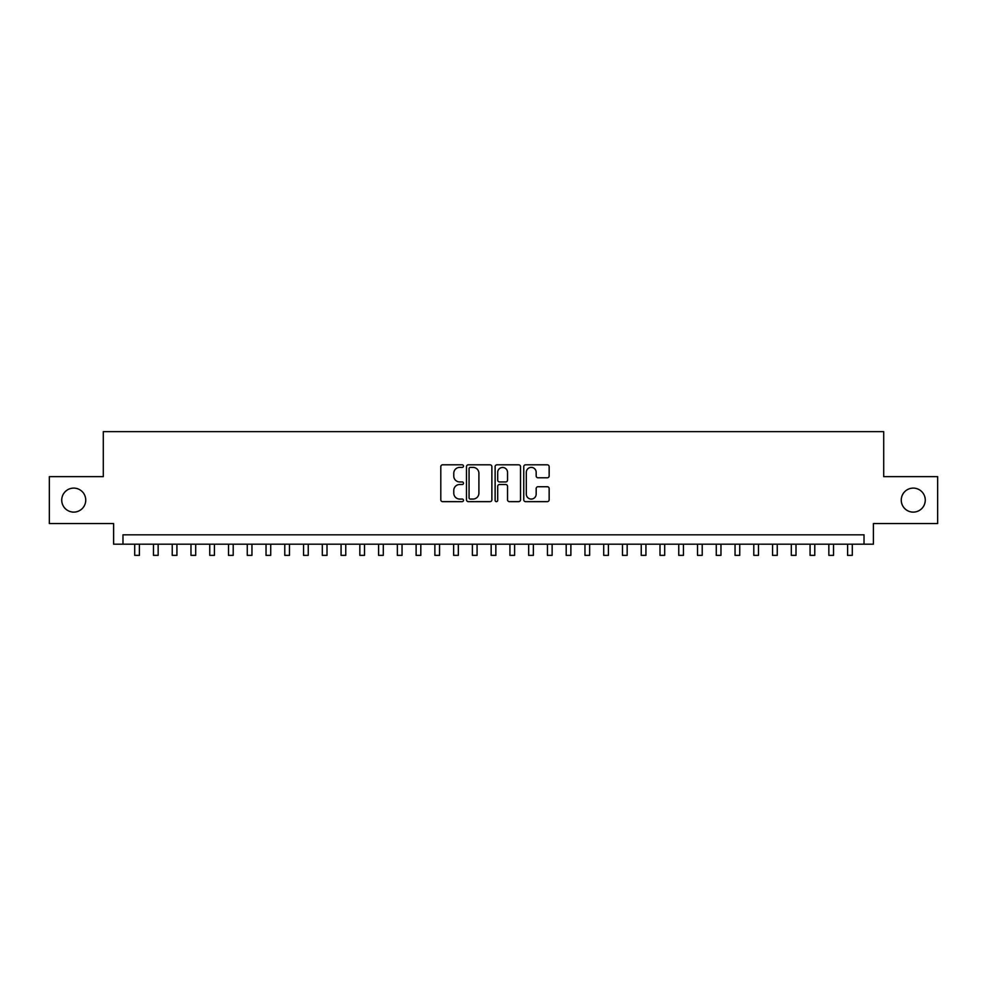 <?xml version="1.0" encoding="UTF-8"?>
<svg xmlns="http://www.w3.org/2000/svg" width="987" height="987" viewBox="0 0 987 987"><rect width="100%" height="100%" fill="white"/><g stroke="black" fill="none" stroke-linecap="round" stroke-linejoin="round"><path stroke-width="1.48" d="M463.483 466.098A1.283 1.283 0 0 0 462.2 464.815L442.632 464.815A1.838 1.838 0 0 0 440.794 466.654L440.794 499.804A1.838 1.838 0 0 0 442.632 501.643L462.2 501.643A1.283 1.283 0 0 0 463.483 500.36A1.283 1.283 0 0 0 462.2 499.064L459.658 499.064A5.897 5.897 0 0 1 453.773 493.167L453.773 490.416A5.897 5.897 0 0 1 459.658 484.518L462.2 484.518A1.283 1.283 0 0 0 463.483 483.223A1.283 1.283 0 0 0 462.2 481.94L459.658 481.94A5.897 5.897 0 0 1 453.773 476.042L453.773 473.279A5.897 5.897 0 0 1 459.658 467.394L462.2 467.394A1.283 1.283 0 0 0 463.483 466.098M901.254 500.113A12.004 12.004 0 0 0 913.259 512.117A12.004 12.004 0 0 0 925.263 500.113A12.004 12.004 0 0 0 913.259 488.109A12.004 12.004 0 0 0 901.254 500.113M61.737 500.113A12.004 12.004 0 0 0 73.741 512.117A12.004 12.004 0 0 0 85.746 500.113A12.004 12.004 0 0 0 73.741 488.109A12.004 12.004 0 0 0 61.737 500.113M547.316 477.794A1.838 1.838 0 0 0 549.154 475.956L549.154 466.654A1.838 1.838 0 0 0 547.316 464.815L525.59 464.815A1.838 1.838 0 0 0 523.752 466.654L523.752 499.804A1.838 1.838 0 0 0 525.59 501.643L547.316 501.643A1.838 1.838 0 0 0 549.154 499.804L549.154 488.565A1.838 1.838 0 0 0 547.316 486.727L538.014 486.727A1.838 1.838 0 0 0 536.175 488.565L536.175 494.142A4.923 4.923 0 0 1 531.253 499.064A4.923 4.923 0 0 1 526.318 494.142L526.318 472.317A4.923 4.923 0 0 1 531.253 467.394A4.923 4.923 0 0 1 536.175 472.317L536.175 475.956A1.838 1.838 0 0 0 538.014 477.794L547.316 477.794M864.02 544.195L873.396 544.195L873.396 523.566L937.65 523.566L937.65 476.659L883.71 476.659L883.71 431.64L103.29 431.64L103.29 476.659L49.35 476.659L49.35 523.566L113.604 523.566L113.604 544.195L864.02 544.195L864.02 534.818L122.98 534.818L122.98 544.195M491.884 466.654A1.838 1.838 0 0 0 490.045 464.815L468.319 464.815A1.838 1.838 0 0 0 466.481 466.654L466.481 499.804A1.838 1.838 0 0 0 468.319 501.643L490.045 501.643A1.838 1.838 0 0 0 491.884 499.804L491.884 466.654M496.954 464.815L518.681 464.815A1.838 1.838 0 0 1 520.519 466.654L520.519 499.804A1.838 1.838 0 0 1 518.681 501.643L509.378 501.643A1.838 1.838 0 0 1 507.54 499.804L507.54 486.357A1.838 1.838 0 0 0 505.702 484.518L499.533 484.518A1.838 1.838 0 0 0 497.695 486.357L497.695 500.36A1.283 1.283 0 0 1 496.399 501.643A1.283 1.283 0 0 1 495.116 500.36L495.116 466.654A1.838 1.838 0 0 1 496.954 464.815M470.343 467.394A1.283 1.283 0 0 0 469.059 468.677L469.059 497.781A1.283 1.283 0 0 0 470.343 499.064L473.02 499.064A5.897 5.897 0 0 0 478.905 493.167L478.905 473.279A5.897 5.897 0 0 0 473.02 467.394L470.343 467.394M507.54 472.415A4.923 4.923 0 0 0 502.617 467.48A4.923 4.923 0 0 0 497.695 472.415L497.695 480.101A1.838 1.838 0 0 0 499.533 481.94L505.702 481.94A1.838 1.838 0 0 0 507.54 480.101L507.54 472.415M134.713 544.195L134.713 555.36L139.401 555.36L139.401 544.195M153.466 544.195L153.466 555.36L158.154 555.36L158.154 544.195M172.231 544.195L172.231 555.36L176.92 555.36L176.92 544.195M190.984 544.195L190.984 555.36L195.685 555.36L195.685 544.195M209.75 544.195L209.75 555.36L214.438 555.36L214.438 544.195M228.515 544.195L228.515 555.36L233.203 555.36L233.203 544.195M247.268 544.195L247.268 555.36L251.956 555.36L251.956 544.195M266.034 544.195L266.034 555.36L270.722 555.36L270.722 544.195M284.787 544.195L284.787 555.36L289.487 555.36L289.487 544.195M303.552 544.195L303.552 555.36L308.24 555.36L308.24 544.195M322.317 544.195L322.317 555.36L327.005 555.36L327.005 544.195M341.07 544.195L341.07 555.36L345.758 555.36L345.758 544.195M359.836 544.195L359.836 555.36L364.524 555.36L364.524 544.195M378.589 544.195L378.589 555.36L383.289 555.36L383.289 544.195M397.354 544.195L397.354 555.36L402.042 555.36L402.042 544.195M416.119 544.195L416.119 555.36L420.807 555.36L420.807 544.195M434.872 544.195L434.872 555.36L439.56 555.36L439.56 544.195M453.638 544.195L453.638 555.36L458.326 555.36L458.326 544.195M472.391 544.195L472.391 555.36L477.079 555.36L477.079 544.195M491.156 544.195L491.156 555.36L495.844 555.36L495.844 544.195M509.921 544.195L509.921 555.36L514.609 555.36L514.609 544.195M528.674 544.195L528.674 555.36L533.362 555.36L533.362 544.195M547.44 544.195L547.44 555.36L552.128 555.36L552.128 544.195M566.193 544.195L566.193 555.36L570.881 555.36L570.881 544.195M584.958 544.195L584.958 555.36L589.646 555.36L589.646 544.195M603.711 544.195L603.711 555.36L608.411 555.36L608.411 544.195M622.476 544.195L622.476 555.36L627.164 555.36L627.164 544.195M641.242 544.195L641.242 555.36L645.93 555.36L645.93 544.195M659.995 544.195L659.995 555.36L664.683 555.36L664.683 544.195M678.76 544.195L678.76 555.36L683.448 555.36L683.448 544.195M697.513 544.195L697.513 555.36L702.213 555.36L702.213 544.195M716.278 544.195L716.278 555.36L720.966 555.36L720.966 544.195M735.044 544.195L735.044 555.36L739.732 555.36L739.732 544.195M753.797 544.195L753.797 555.36L758.485 555.36L758.485 544.195M772.562 544.195L772.562 555.36L777.25 555.36L777.25 544.195M791.315 544.195L791.315 555.36L796.015 555.36L796.015 544.195M810.08 544.195L810.08 555.36L814.768 555.36L814.768 544.195M828.846 544.195L828.846 555.36L833.534 555.36L833.534 544.195M847.599 544.195L847.599 555.36L852.287 555.36L852.287 544.195"/></g></svg>
